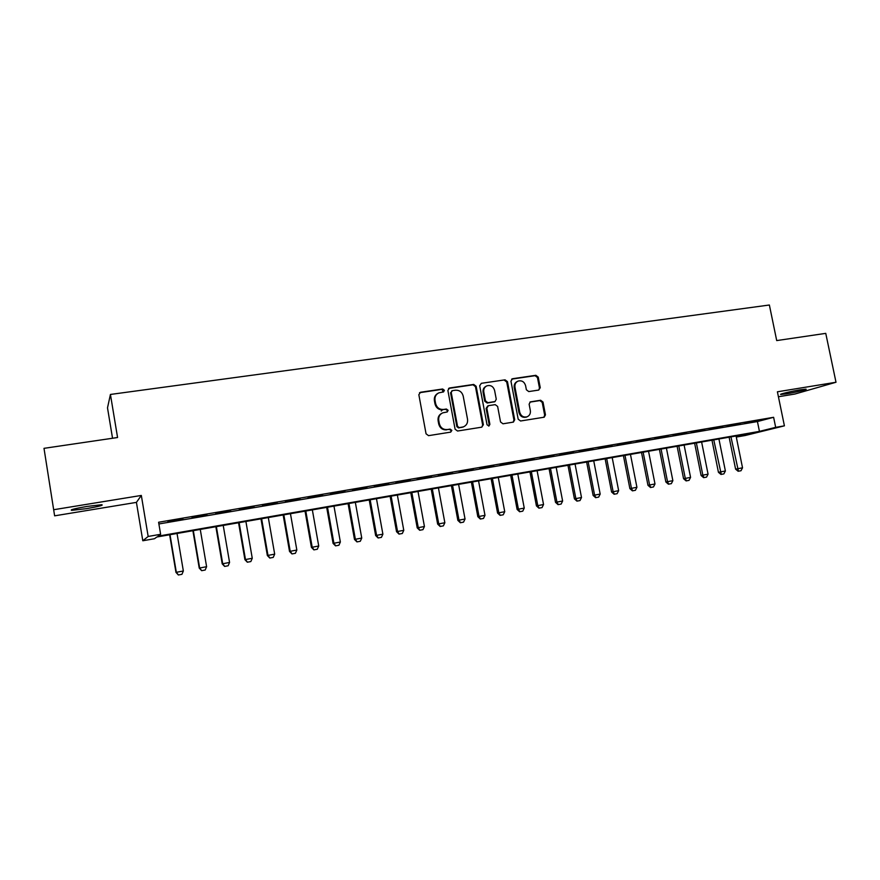 <?xml version="1.0" encoding="UTF-8"?>
<svg xmlns="http://www.w3.org/2000/svg" width="880" height="880" viewBox="0 0 880 880"><rect width="100%" height="100%" fill="white"/><g stroke="black" fill="none" stroke-linecap="round" stroke-linejoin="round"><path stroke-width="1.32" d="M444.4 390.291L442.673 388.993L420.541 392.249L418.847 394.713L426.052 433.807L428.549 435.655L450.692 432.124L451.858 430.375L450.131 429.099L447.282 429.55C443.168 429.77 440.528 427.812 439.34 423.665L438.746 420.42C438.328 416.823 439.67 414.293 442.794 412.83L447.238 411.961L448.129 410.311L446.391 409.024L443.542 409.453C439.439 409.651 436.799 407.682 435.622 403.557L435.017 400.312C434.599 396.803 435.897 394.306 438.922 392.821L443.553 391.919L444.4 390.291M443.355 391.985L443.762 390.643L442.035 389.356L419.518 392.711M450.681 432.124L451.198 430.672L449.471 429.396L447.282 429.55M447.018 412.027L447.469 410.641L445.742 409.354L443.542 409.453M800.36 389.796C791.472 391.215 778.228 394.416 780.879 394.482L786.445 393.833C795.168 392.436 808.423 389.257 805.86 389.158L800.36 389.796M87.043 506.418C74.712 508.574 69.597 509.883 71.709 510.367L86.537 508.64C98.703 506.517 103.774 505.208 101.761 504.713L87.043 506.418M538.692 390.071L540.254 387.684L538.23 377.113L535.865 375.309L512.545 378.73L510.95 381.139L518.188 419.188L520.575 420.992L544.214 417.197L545.468 414.854L543.004 402.05L540.639 400.246L530.354 401.874L529.122 404.195L530.343 410.575C530.706 413.6 529.584 415.69 526.977 416.845C523.347 417.571 520.938 416.031 519.728 412.236L514.976 387.211C514.613 384.285 515.669 382.239 518.144 381.062C521.851 380.226 524.326 381.744 525.58 385.616L526.372 389.774L528.748 391.578L538.692 390.071M775.676 427.35L784.41 425.832L745.272 435.49L736.912 436.953L752.103 433.191L156.86 536.998L154.473 538.725L142.802 540.76L148.17 536.459L160.622 534.292L158.026 536.162L759.44 431.376L775.676 427.35L773.619 417.296L158.598 522.247L160.622 534.292M44 448.338L54.626 515.834L44 448.338L117.568 437.514L110.429 394.449L769.373 305.008L776.71 340.582L825.759 333.366L836 382.25L777.403 391.798L784.41 425.832M54.626 515.834L136.422 502.381L141.328 495.44L53.9 509.685M141.328 495.44L148.17 536.459M476.146 386.265L473.715 384.439L449.548 387.981L447.876 390.434L455.092 429.198L457.556 431.024L481.734 427.174L483.373 424.71L476.146 386.265L475.453 386.628L473.022 384.802L448.558 388.432M481.327 383.317L505.065 379.83L507.463 381.645L514.69 419.738L513.414 422.103L502.975 423.797L500.555 421.982L497.629 406.45L495.209 404.635L488.444 405.669L486.827 408.111L489.885 424.336L488.983 425.997L487.047 424.787L479.699 385.748L481.327 383.317L505.065 379.83M778.426 396.748L794.849 394.042L836 382.25M182.908 518.958L167.882 521.818L182.908 518.958M206.921 514.855L191.972 517.704L206.921 514.855M230.637 510.807L215.765 513.634L230.637 510.807M254.056 506.803L239.261 509.619L254.056 506.803M277.189 502.843L262.471 505.648L277.189 502.843M300.047 498.949L285.395 501.732L300.047 498.949M322.619 495.088L308.033 497.86L322.619 495.088M344.916 491.282L330.407 494.032L344.916 491.282M366.938 487.509L352.506 490.259L366.938 487.509M388.707 483.791L374.341 486.519L388.707 483.791M410.223 480.117L395.923 482.834L410.223 480.117M431.475 476.487L417.252 479.193L431.475 476.487M452.474 472.901L438.317 475.585L452.474 472.901M473.231 469.348L459.151 472.032L473.231 469.348M493.757 465.85L479.732 468.512L493.757 465.85M514.03 462.385L500.082 465.025L514.03 462.385M534.083 458.953L520.19 461.593L534.083 458.953M553.905 455.565L540.078 458.194L553.905 455.565M573.496 452.221L559.735 454.828L573.496 452.221M592.867 448.91L579.172 451.506L592.867 448.91M612.029 445.632L598.4 448.228L612.029 445.632M630.971 442.398L617.408 444.972L630.971 442.398M649.704 439.197L636.196 441.76L649.704 439.197M668.228 436.029L654.786 438.581L668.228 436.029M686.543 432.905L673.167 435.446L686.543 432.905M704.671 429.803L691.35 432.333L704.671 429.803M722.59 426.745L709.335 429.264L722.59 426.745M740.322 423.709L727.133 426.217L740.322 423.709M158.884 523.963L757.427 421.553L773.619 417.296M744.733 423.203L757.867 420.717L744.733 423.203M110.429 394.449L107.503 407.847L112.541 438.251M736.692 435.875L736.912 436.953M136.422 502.381L142.802 540.76M757.427 421.553L759.44 431.376M437.888 393.36C435.138 394.922 433.972 397.364 434.39 400.664L435.017 400.312M442.904 409.783C438.801 409.981 436.161 408.023 434.984 403.898L434.39 400.664M441.892 413.259C438.944 414.777 437.679 417.274 438.108 420.739L438.746 420.42M446.622 429.847C442.53 430.067 439.89 428.109 438.702 423.973L438.108 420.739M481.822 427.163L482.658 425.018L475.453 386.628M452.375 390.654L451.209 392.37L457.545 426.371L459.261 427.647L463.397 426.877C466.576 425.447 467.962 422.906 467.533 419.265L463.199 396.099C462.033 391.996 459.415 390.038 455.356 390.214L452.375 390.654M451.77 390.896L451.209 392.37M463.474 426.855L458.601 427.944L456.874 426.668L450.549 392.733M513.117 422.18L513.942 420.046L506.726 382.019L504.328 380.204M487.795 405.9L486.112 408.441L489.159 424.644L489.885 424.336M488.675 426.074L489.159 424.644M494.582 390.357C493.306 386.43 490.776 384.901 487.003 385.781C484.506 386.98 483.428 389.048 483.791 391.974L485.463 400.862L487.883 402.688L495.033 401.555L496.265 399.223L494.582 390.357M486.189 386.188C483.758 387.409 482.724 389.455 483.087 392.326L483.791 391.974M494.582 401.764L487.179 403.029L484.748 401.203L483.087 392.326M517.385 381.436C514.921 382.613 513.865 384.659 514.217 387.563L514.976 387.211M526.658 416.966L526.207 417.153C522.588 417.879 520.179 416.35 518.969 412.555L514.217 387.563M543.862 417.285L544.665 415.173L542.212 402.38L539.858 400.587L529.881 402.127M538.758 390.06L539.473 388.036L537.449 377.487L535.084 375.683L511.621 379.137M169.642 534.765L175.967 572.374L183.348 570.988L177.034 533.478M178.365 574.992L181.94 574.321L178.365 574.992L175.967 572.374M170.005 534.71L176.319 572.286L178.431 574.981M183.348 570.988L181.94 574.321M192.896 530.717L199.232 568.084L206.602 566.698L200.266 529.43M201.641 570.68L205.183 570.02L201.641 570.68L199.232 568.084M193.325 530.64L199.65 567.974L201.718 570.658M206.602 566.698L205.183 570.02M215.864 526.713L222.211 563.849L229.57 562.452L223.223 525.426M224.631 566.423L228.14 565.763L224.631 566.423L222.211 563.849M216.37 526.625L222.706 563.728L224.719 566.401M229.57 562.452L228.14 565.763M238.557 522.753L244.915 559.658L252.263 558.272L245.905 521.466M247.346 562.21L250.833 561.561L247.346 562.21L244.915 559.658M239.129 522.654L245.476 559.526L247.445 562.188M252.263 558.272L250.833 561.561M260.986 518.837L267.355 555.522L274.681 554.136L268.312 517.561M269.797 558.052L273.24 557.403L269.797 558.052L267.355 555.522M261.624 518.727L267.982 555.368L269.896 558.03M274.681 554.136L273.24 557.403M283.151 514.976L289.52 551.43L296.835 550.044L290.455 513.7M291.973 553.938L295.394 553.3L291.973 553.938L289.52 551.43M283.844 514.855L290.213 551.265L292.083 553.916M296.835 550.044L295.394 553.3M305.041 511.159L311.432 547.382L318.725 546.007L312.345 509.883M313.885 549.879L317.284 549.252L313.885 549.879L311.432 547.382M305.8 511.027L312.191 547.217L314.017 549.857M318.725 546.007L317.284 549.252M326.689 507.386L333.08 543.389L340.362 542.014L333.971 506.11M335.544 545.864L338.91 545.237L335.544 545.864L333.08 543.389M327.514 507.243L333.905 543.213L335.687 545.842M340.362 542.014L338.91 545.237M348.084 503.646L354.486 539.44L361.746 538.065L355.344 502.381M356.95 541.904L360.294 541.277L356.95 541.904L354.486 539.44M348.964 503.503L355.355 539.253L357.104 541.871M361.746 538.065L360.294 541.277M369.226 499.961L375.639 535.535L382.888 534.171L376.475 498.696M378.114 537.977L381.425 537.361L378.114 537.977L375.639 535.535M370.161 499.796L376.574 535.337L378.268 537.944M382.888 534.171L381.425 537.361M390.126 496.32L396.539 531.685L403.777 530.321L397.364 495.055M399.025 534.105L402.314 533.489L399.025 534.105L396.539 531.685M391.127 496.144L397.54 531.465L399.19 534.072M403.777 530.321L402.314 533.489M410.784 492.712L417.208 527.868L424.435 526.504L418.011 491.458M419.705 530.277L422.961 529.661L419.705 530.277L417.208 527.868M411.84 492.536L418.264 527.648L419.87 530.233M424.435 526.504L422.961 529.661M431.211 489.148L437.646 524.095L444.851 522.742L438.427 487.894M440.143 526.482L443.366 525.877L440.143 526.482L437.646 524.095M432.322 488.961L438.746 523.864L440.319 526.449M444.851 522.742L443.366 525.877M442.266 389.345L442.871 392.062M442.354 409.849L441.287 411.026M451.407 485.628L457.853 520.366L465.036 519.013L458.601 484.374M460.35 522.742L463.551 522.137L460.35 522.742L457.853 520.366M452.573 485.43L459.008 520.124L460.537 522.698M465.036 519.013L463.551 522.137M471.383 482.152L477.829 516.681L484.99 515.328L478.555 480.898M480.326 519.035L483.505 518.441L480.326 519.035L477.829 516.681M472.593 481.932L479.028 516.428L480.524 519.002M484.99 515.328L483.505 518.441M491.128 478.709L497.574 513.04L504.735 511.687L498.289 477.455M500.082 515.372L503.239 514.789L500.082 515.372L497.574 513.04M492.393 478.478L498.828 512.776L500.291 515.339M504.735 511.687L503.239 514.789M510.653 475.299L517.11 509.432L524.249 508.09L517.803 474.056M519.618 511.753L522.753 511.17L519.618 511.753L517.11 509.432M511.973 475.068L518.408 509.168L519.838 511.709M524.249 508.09L522.753 511.17M529.969 471.933L536.426 505.879L543.543 504.526L537.097 470.69M538.934 508.178L542.047 507.595L538.934 508.178L536.426 505.879M531.333 471.691L537.779 505.593L539.165 508.134M543.543 504.526L542.047 507.595M549.065 468.6L555.522 502.348L562.628 501.006L556.182 467.357M558.041 504.636L561.132 504.064L558.041 504.636L555.522 502.348M550.473 468.358L556.93 502.062L558.283 504.592M562.628 501.006L561.132 504.064M567.963 465.3L574.42 498.861L581.504 497.53L575.058 464.068M576.939 501.138L579.997 500.566L576.939 501.138L574.42 498.861M569.415 465.047L575.861 498.564L577.181 501.083M581.504 497.53L579.997 500.566M586.641 462.044L593.109 495.418L600.182 494.076L593.725 460.812M595.628 497.673L598.675 497.101L595.628 497.673L593.109 495.418M588.148 461.78L594.594 495.11L595.881 497.618M600.182 494.076L598.675 497.101M605.132 458.821L611.589 492.008L618.651 490.677L612.194 457.589M614.119 494.241L617.133 493.68L614.119 494.241L611.589 492.008M606.672 458.557L613.129 491.689L614.383 494.197M618.651 490.677L617.133 493.68M623.414 455.631L629.882 488.631L636.922 487.3L630.465 454.41M632.412 490.853L635.404 490.303L632.412 490.853L629.882 488.631M624.998 455.356L631.455 488.312L632.676 490.809M636.922 487.3L635.404 490.303M641.509 452.474L647.966 485.298L654.995 483.967L648.538 451.253M650.507 487.509L653.477 486.948L650.507 487.509L647.966 485.298M643.137 452.199L649.594 484.968L650.771 487.454M654.995 483.967L653.477 486.948M659.406 449.361L665.863 481.987L672.87 480.667L666.413 448.129M668.404 484.187L671.352 483.637L668.404 484.187L665.863 481.987M661.067 449.064L667.524 481.657L668.679 484.132M672.87 480.667L671.352 483.637M677.105 446.27L683.573 478.72L690.569 477.4L684.101 445.049M686.114 480.909L689.04 480.359L686.114 480.909L683.573 478.72M678.821 445.973L685.278 478.379L686.4 480.854M690.569 477.4L689.04 480.359M694.628 443.212L701.096 475.486L708.07 474.177L701.613 441.991M703.637 477.653L706.541 477.114L703.637 477.653L701.096 475.486M696.377 442.904L702.834 475.145L703.934 477.598M708.07 474.177L706.541 477.114M711.975 440.187L718.432 472.296L725.384 470.976L718.927 438.977M720.984 474.441L723.866 473.902L720.984 474.441L718.432 472.296M713.757 439.879L721.281 474.386M725.384 470.976L723.866 473.902M729.124 437.195L735.592 469.128L742.533 467.819L736.076 435.985M738.133 471.262L741.004 470.734L738.133 471.262L735.592 469.128M730.95 436.876L738.441 471.207M742.533 467.819L741.004 470.734M442.035 389.356L442.673 388.993M449.471 429.396L450.131 429.099M445.742 409.354L446.391 409.024M434.984 403.898L435.622 403.557M438.702 423.973L439.34 423.665M419.936 392.601L420.541 392.249M482.658 425.018L483.373 424.71M448.888 388.344L449.548 387.981M473.022 384.802L473.715 384.439M456.874 426.668L457.545 426.371M458.601 427.944L459.261 427.647M461.571 427.471L462.253 427.174M506.726 382.019L507.463 381.645M513.942 420.046L514.69 419.738M486.112 408.441L486.827 408.111M484.748 401.203L485.463 400.862M487.179 403.029L487.883 402.688M493.922 401.995L494.648 401.654M518.969 412.555L519.728 412.236M529.925 402.116L530.695 401.786M539.858 400.587L540.639 400.246M542.212 402.38L543.004 402.05M544.665 415.173L545.468 414.854M511.797 379.104L512.545 378.73M535.084 375.683L535.865 375.309M537.449 377.487L538.23 377.113M539.473 388.036L540.254 387.684M71.709 510.367L71.599 509.707M462.726 427.185L463.397 426.877M494.307 401.896L495.033 401.555M526.207 417.153L526.977 416.845"/></g></svg>

